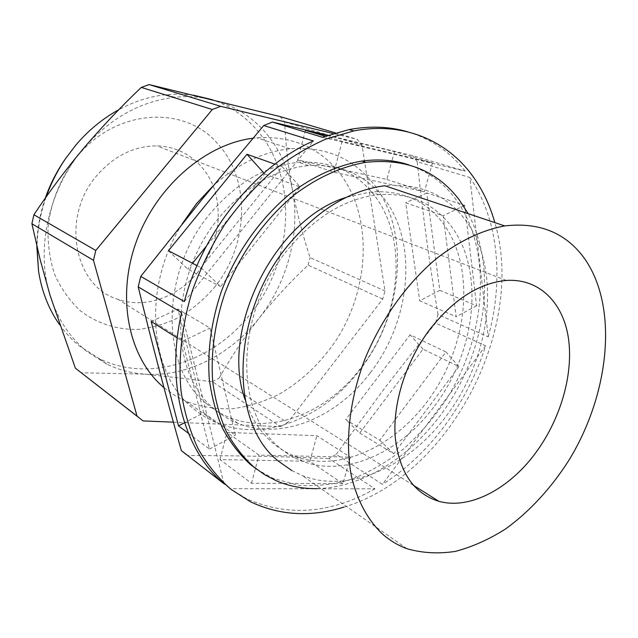 <?xml version="1.0" encoding="UTF-8"?>
<svg xmlns="http://www.w3.org/2000/svg" width="638" height="638" viewBox="0 0 638 638"><rect width="100%" height="100%" fill="white"/><g stroke="black" fill="none" stroke-linecap="round" stroke-linejoin="round"><path stroke-width="0.48" stroke-dasharray="3.19 2.39" d="M327.135 135.495L394.459 151.605L432.436 162.849L342.159 141.389L325.077 136.229M327.82 135.256L412.491 155.608L465.174 171.136L322.373 137.242M370.335 372.72C411.454 320.021 418.775 239.864 382.058 196.049C363.676 173.999 339.153 163.854 308.481 165.601C275.425 168.958 245.606 186.344 219.025 217.765C168.209 277.993 168.911 373.892 214.886 409.452C221.896 415.402 229.56 420.027 237.862 423.329C281.549 441.002 336.872 417.523 370.335 372.72M206.409 403.591C213.403 409.508 221.027 414.126 229.305 417.427C272.801 435.108 327.82 412.028 361.028 367.703C401.836 315.579 408.862 236.1 372.161 192.612C353.787 170.737 329.344 160.632 298.831 162.315C265.966 165.569 236.363 182.715 210.038 213.754C159.699 273.247 160.617 368.166 206.409 403.591M386.859 179.43L424.382 191.719L333.977 172.236L297.723 159.955L386.859 179.43L391.708 161.669M394.459 151.605L391.907 160.943M432.436 162.849L424.382 191.719M245.136 399.747C250.973 417.635 260.025 431.91 272.274 442.557C279.396 448.697 287.22 453.363 295.761 456.561C343.404 474.01 403.527 441.871 436.536 387.864C469.775 333.969 473.795 262.736 441.975 221.864C424.477 199.973 400.744 189.988 370.766 191.91L346.227 197.365M317.565 488.612C371.308 487.049 426.495 445.491 457.502 388.733C488.389 331.872 494.115 261.955 468.18 213.674M280.05 116.571L284.7 122.041C285.633 144.603 288.201 167.156 292.387 189.701C288.185 167.627 279.125 148.447 265.193 132.162C251.045 115.98 233.333 105.15 212.047 99.672C200.093 96.753 187.628 95.955 174.668 97.287C140.32 101.338 109.967 118.357 83.602 148.343C48.671 188.984 35.481 249.123 50.035 295.25C57.412 318.721 69.654 337.446 86.768 351.41L106.993 364.25C118.971 369.928 131.556 373.23 144.754 374.147L81.17 372.775M382.728 299.062L308.066 265.137C290.242 281.892 273.869 299.645 258.94 318.402C244.115 337.398 230.804 357.368 219.017 378.294L287.586 422.795L382.728 299.062L384.985 290.92L362.033 145.201L357.328 139.347L333.188 133.517M173.384 422.173L280.537 426.631L212.326 381.684L144.754 374.147C186.91 377.186 230.581 354.664 258.94 318.402C287.555 282.283 300.689 233.133 292.387 189.701C296.79 212.326 302.683 234.959 310.06 257.592L384.985 290.92M138.773 417.579L143.056 420.913M223.922 483.708L181.583 312.652M188.417 433.29L209.503 449.056L182.54 341.306L177.26 337.965M184.342 301.575L313.41 140.982M374.953 488.836C330.715 513.829 287.874 517.107 246.428 498.653L230.214 488.7L374.953 488.836L328.945 458.523L336.226 454.36L382.433 484.354L485.59 345.812C467.837 402.586 429.669 454.647 382.433 484.354M439.821 290.338L476.602 305.793L464.679 205.364L426.79 192.939L439.821 290.338L419.716 300.769L456.146 316.767L443.187 215.724L405.688 202.78L419.716 300.769M437.987 314.494C429.868 266.229 422.938 215.301 417.204 161.725L469.863 177.5L488.23 336.848L437.987 314.494L435.539 323.067L485.59 345.812M359.728 433.019L393.798 453.793L458.897 366.595L423.05 349.161L359.728 433.019L345.684 419.637L379.738 440.22L445.978 351.977L410.09 334.814L345.684 419.637M336.226 454.36L385.28 387.322L435.539 323.067M186.216 454.519L187.524 455.5C237.527 455.588 284.668 456.601 328.945 458.523M343.93 507.098C449.056 475.964 526.438 329.001 494.833 222.598M187.524 455.5L230.214 488.7M469.863 177.5C498.637 219.161 504.044 279.803 488.23 336.848M417.204 161.725L412.491 155.608M196.982 265.591L200.922 267.649L282.227 166.717L274.882 164.126M263.925 173.058L264.706 173.911L206.361 246.14M282.227 166.717L300.139 186.982L264.706 173.911M342.941 483.668L251.492 483.261L219.958 459.575L309.885 461.306L342.941 483.668L350.334 457.175L258.956 455.109L227.008 432.412L316.879 435.698L350.334 457.175M198.019 271.987C178.209 297.029 145.233 309.031 118.046 299.35C74.152 286.757 60.243 216.776 97.12 175.227C114.274 155.776 134.179 145.99 156.836 145.879C184.222 146.421 207.119 165.194 215.126 191.392C222.487 220.07 216.784 246.938 198.019 271.987M182.053 224.082C141.365 288.623 149.372 374.346 193.402 408.591C200.34 414.381 207.86 418.991 215.955 422.42C263.438 442.9 323.905 417.986 359.999 369.745C403.631 313.976 411.271 229.002 371.898 181.846C351.53 157.379 324.264 146.357 290.083 148.766C262.872 151.7 237.129 164.157 212.861 186.144M163.958 387.625L175.035 395.64L186.559 401.621C201.289 406.948 216.617 409.317 232.551 408.727C248.525 406.51 264.108 401.645 279.324 394.148C301.814 380.926 320.802 362.878 336.282 339.99C370.822 286.366 373.134 213.251 337.422 170.282C317.118 146.501 290.218 135.679 256.731 137.808L252.919 138.231M280.537 426.631L287.586 422.795M214.28 287.586C248.748 245.774 251.539 179.685 217.271 143.271C184.749 105.198 116.594 108.253 77.342 156.254C61.192 176.566 50.952 201.241 48.097 226.618C47.547 243.445 49.716 259.363 54.629 274.38C60.985 288.48 69.446 300.514 80.013 310.483C97.008 323.681 117.52 330.077 138.837 329.352C153.048 327.629 166.789 323.45 180.052 316.823C192.772 308.936 204.184 299.19 214.28 287.586M59.47 324.543C65.299 332.765 71.958 339.918 79.447 346.003L99.56 358.779C149.739 383.31 213.858 361.267 250.495 313.792C293.855 260.368 298.728 176.862 256.245 129.307C244.362 115.781 229.824 105.948 212.645 99.815M193.434 95.15L179.972 94.057L166.191 94.655C150.05 96.354 134.227 101.394 118.716 109.768M308.066 265.137L310.06 257.592M212.326 381.684L219.017 378.294M46.175 196.919C40.417 213.363 37.355 229.959 36.996 246.699M284.7 122.041L362.033 145.201M335.357 132.871L357.328 139.347M342.159 141.389L333.977 172.236M256.691 469.257L272.785 478.245L298.193 485.279C316.057 486.595 334.105 484.489 352.328 478.978C370.319 471.689 387.473 461.625 403.774 448.801C419.333 434.637 433.274 418.568 445.571 400.584C486.818 336.162 493.334 249.41 455.053 198.298C442.979 182.436 427.548 171.287 408.751 164.851M305.419 130.304L297.723 159.955M200.922 267.649L220.533 286.566L300.139 186.982M168.456 250.734L187.779 269.148L220.533 286.566M291.861 470.589L302.157 475.493C349.265 494.33 409.66 466.226 446.775 415.322C491.89 355.892 502.21 267.194 464.384 218.69C445.117 193.904 418.584 182.915 384.762 185.746M309.885 461.306L316.879 435.698M219.958 459.575L227.008 432.412M251.492 483.261L258.956 455.109M408.073 131.914C431.296 139.108 450.332 152.187 465.174 171.136M426.79 192.939L405.688 202.78M192.524 263.271L187.779 269.148M464.679 205.364L443.187 215.724M476.602 305.793L456.146 316.767M203.705 412.794L235.382 435.172L210.03 328.06L177.898 309.039L203.705 412.794L184.557 422.731M151.174 321.504L177.898 309.039M434.502 406.047C476.363 351.203 485.454 269.037 450.045 224.704C432.572 202.693 408.791 192.676 378.709 194.662C345.365 198.378 314.901 216.88 287.323 250.176C235.286 313.258 234.13 412.004 279.261 447.342C286.398 453.498 294.238 458.172 302.803 461.362C345.828 477.702 400.616 452.286 434.502 406.047M182.54 341.306L210.03 328.06M209.503 449.056L235.382 435.172M423.05 349.161L410.09 334.814M458.897 366.595L445.978 351.977M393.798 453.793L379.738 440.22M237.862 423.329L229.305 417.427M250.407 501.739L246.428 498.653M413.241 485.167L118.046 299.35M215.955 422.42L186.559 401.621M174.668 97.287L166.191 94.655M276.206 480.725L272.785 478.245M302.803 461.362L295.761 456.561M406.948 548.696L302.157 475.493M308.481 165.601L298.831 162.315M106.993 364.25L99.56 358.779M378.709 194.662L370.766 191.91M290.083 148.766L256.731 137.808M506.365 280.441L156.836 145.879M45.282 198.187C39.907 213.818 37.076 229.672 36.773 245.75"/><path stroke-width="0.96" d="M325.077 136.229L305.419 130.304L327.135 135.495M494.833 222.598C489.912 205.141 482.44 189.518 472.431 175.721C446.783 140.328 403.104 121.395 353.795 130.926L349.074 129.578L322.373 137.242L272.402 122.057L327.82 135.256M391.907 160.943L391.708 161.669M346.227 197.365C275.026 218.77 219.488 329.958 245.136 399.747M468.18 213.674L459.089 199.606C436.767 170.561 405.696 158.128 365.885 162.315C342.088 166.358 317.668 177.268 294.74 194.534C264.65 218.986 239.545 254.323 224.831 293.448C214.783 323.45 210.715 352.639 212.637 381.006C214.998 399.117 219.448 415.729 225.988 430.849C233.604 444.917 242.815 456.904 253.621 466.809L264.507 474.624L276.206 480.725C289.261 486.3 303.042 488.931 317.565 488.612M333.188 133.517L220.644 106.323L149.109 84.583L141.293 87.406C120.781 106.937 101.546 127.249 83.602 148.343C65.722 169.676 49.158 191.807 33.91 214.751L31.9 223.739L93.475 260.312L137.026 416.128L143.056 420.913L173.384 422.173M137.026 416.128L75.38 368.19L50.035 295.25L40.082 259.355L31.9 223.739M75.38 368.19L138.773 417.579M223.922 483.708C184.438 451.01 165.226 383.781 181.583 312.652L138.223 286.893C152.283 344.488 166.662 399.061 181.352 450.595L223.922 483.708M177.26 337.965L151.174 321.504L178.496 425.873L188.417 433.29M140.751 276.413L184.342 301.575C203.051 230.613 256.173 165.896 313.41 140.982L263.733 125.519L201.959 199.455L140.751 276.413L138.223 286.893M181.352 450.595L186.216 454.519M353.795 130.926L325.898 139.092C307.157 147.306 288.95 158.352 271.27 172.212C254.187 187.572 238.612 205.101 224.544 224.799C211.601 245.478 200.946 267.258 192.572 290.123C181.814 324.75 177.986 359.649 181.12 391.772C184.414 412.555 190.076 431.535 198.091 448.729C207.302 464.671 218.268 478.205 230.988 489.338L250.407 501.739C279.747 515.56 310.921 517.346 343.93 507.098M274.882 164.126L246.962 154.276L263.925 173.058M246.962 154.276L168.456 250.734L196.982 265.591M149.109 84.583L280.05 116.571L335.357 132.871M536.957 451.082C510.528 488.182 470.342 510.121 438.872 501.309C413.568 493.501 398.997 471.921 395.161 436.559C392.825 402.49 406.175 360.685 429.829 329.391C453.634 299.342 479.138 283.033 506.365 280.441C539.078 278.264 562.979 302.388 568.362 337.749C573.674 373.262 561.145 417.451 536.957 451.082M220.644 106.323L212.318 109.513L95.78 250.455L93.475 260.312M141.293 87.406L212.318 109.513M252.919 138.231C204.934 144.14 155.146 187.46 135.663 243.469C116.036 299.461 129.378 358.867 163.958 387.625M212.645 99.815L193.434 95.15M118.716 109.768C102.742 118.524 88.475 130.28 75.898 145.017L65.746 158.352C57.556 170.354 51.032 183.21 46.175 196.919M212.861 186.144L196.544 203.594L182.053 224.082M36.996 246.699L38.567 271.214C41.757 291.494 48.727 309.271 59.47 324.543M408.751 164.851C394.284 160.074 378.677 158.814 361.937 161.063C338.188 165.075 313.832 175.921 290.968 193.099C260.974 217.43 235.956 252.608 221.322 291.558C211.322 321.44 207.302 350.509 209.248 378.773C211.617 396.82 216.075 413.384 222.622 428.457C230.23 442.485 239.433 454.447 250.232 464.344L256.691 469.257M382.944 534.461C368.054 520.544 357.097 500.599 351.339 475.86C344.951 441.863 349.385 400.505 364.465 360.223C380.567 320.188 406.374 283.894 436.153 258.829C458.754 241.132 482.312 229.991 504.77 225.924C540.019 221.872 566.943 233.229 585.54 260.001C618.501 308.856 609.234 394.196 569.152 459.894C551.543 487.671 529.795 511.429 505.591 528.942C489.107 539.405 472.359 546.886 455.349 551.391C438.45 554.007 422.316 553.106 406.948 548.696C398.224 545.506 390.225 540.761 382.944 534.461M504.77 225.924L384.762 185.746C349.313 190.355 316.879 210.428 287.467 245.965C230.302 315.204 229.321 423.528 278.662 461.338L291.861 470.589M33.91 214.751L95.78 250.455M349.074 129.578C370.152 125.71 389.818 126.491 408.073 131.914M206.361 246.14L192.524 263.271M178.496 425.873L184.557 422.731M272.402 122.057L263.733 125.519M438.872 501.309L413.241 485.167M365.885 162.315L361.937 161.063M65.746 158.352C57.037 170.713 50.211 183.991 45.282 198.187M36.773 245.75L38.567 271.214"/></g></svg>
